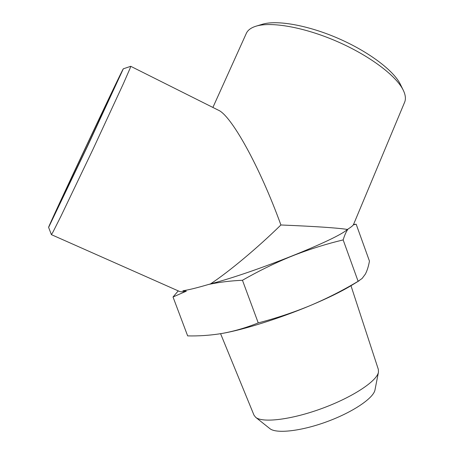 <?xml version="1.0" encoding="UTF-8"?>
<svg xmlns="http://www.w3.org/2000/svg" width="454" height="454" viewBox="0 0 454 454"><rect width="100%" height="100%" fill="white"/><g stroke="black" fill="none" stroke-linecap="round" stroke-linejoin="round"><path stroke-width="0.68" d="M353.32 224.861L356.174 224.225L369.454 261.09C368.546 266.231 367.19 270.567 365.374 274.091L362.15 278.427L358.115 281.293C343.014 290.327 327.096 298.403 310.377 305.514C327.504 298.306 341.124 291.661 351.237 285.566L352.304 284.913M218.051 334.087L222.715 333.327C243.855 329.655 280.027 318.271 310.377 305.514C293.715 312.38 276.338 318.175 258.241 322.902C246.284 327.692 234.44 331.17 222.715 333.327L220.23 333.752C209.283 335.432 198.426 336.142 187.655 335.886L173.019 296.99L186.344 291.167L182.888 290.742C188.206 290.032 197.013 287.864 209.317 284.238L209.232 284.317C219.537 282.155 230.609 280.805 242.453 280.271L258.241 322.902M220.587 333.696L254.002 415.183L255.67 417.311L269.841 428.604C276.163 433.928 301.064 431.232 326.976 421.67C352.911 412.158 373.619 398.073 374.987 389.918L378.46 372.132L378.347 369.431L350.982 285.719M255.67 417.311C262.52 423.156 291.519 419.706 322.102 408.418C352.707 397.193 377.03 381.025 378.46 372.132M242.453 280.271C257.968 271.39 273.626 263.666 289.431 257.112L295.072 254.859C310.979 248.769 327.005 243.787 343.156 239.911C344.541 235.291 346.141 231.699 347.963 229.128L347.923 229.105C351.237 227.023 353.104 225.485 353.53 224.486L404.633 102.218C405.995 98.949 405.541 94.96 403.283 90.25C396.416 75.886 369.533 55.553 336.823 41.359C304.123 27.149 270.976 21.406 255.869 26.236C250.914 27.808 247.714 30.214 246.284 33.454L212.892 107.445M343.156 239.911L358.115 281.293M178.252 290.889L173.019 296.99M48.657 227.301L48.601 227.352C48.152 226.478 122.217 69.32 123.323 68.798L87.543 146.154L48.657 227.301M55.348 213.062L55.28 213.159C54.032 214.282 116.576 81.572 116.627 82.986L87.242 146.483L55.348 213.062M255.869 26.236L262.145 24.334C276.526 19.755 307.602 25.084 338.134 38.357C368.682 51.614 393.851 70.699 400.394 84.37L403.283 90.25M123.323 68.798L130.741 66.312L130.105 68.259L123.477 83.462L92.962 149.36L60.961 216.189L52.868 232.249L51.404 234.65L48.601 227.352M130.741 66.312L218.255 110.129C231.052 115.22 259.557 166.056 280.907 224.98C315.303 226.404 337.458 227.891 347.367 229.435C337.969 239.031 254.393 272.576 210.599 283.846L209.232 284.317M280.907 224.98C257.287 248.094 229.191 271.532 210.599 283.846M347.963 229.128L347.367 229.435M186.344 291.167C183.416 291.757 181.367 291.928 180.21 291.661M351.237 285.566L359.188 280.708M353.524 224.492L355.613 224.282M51.404 234.65L179.75 291.553"/></g></svg>
